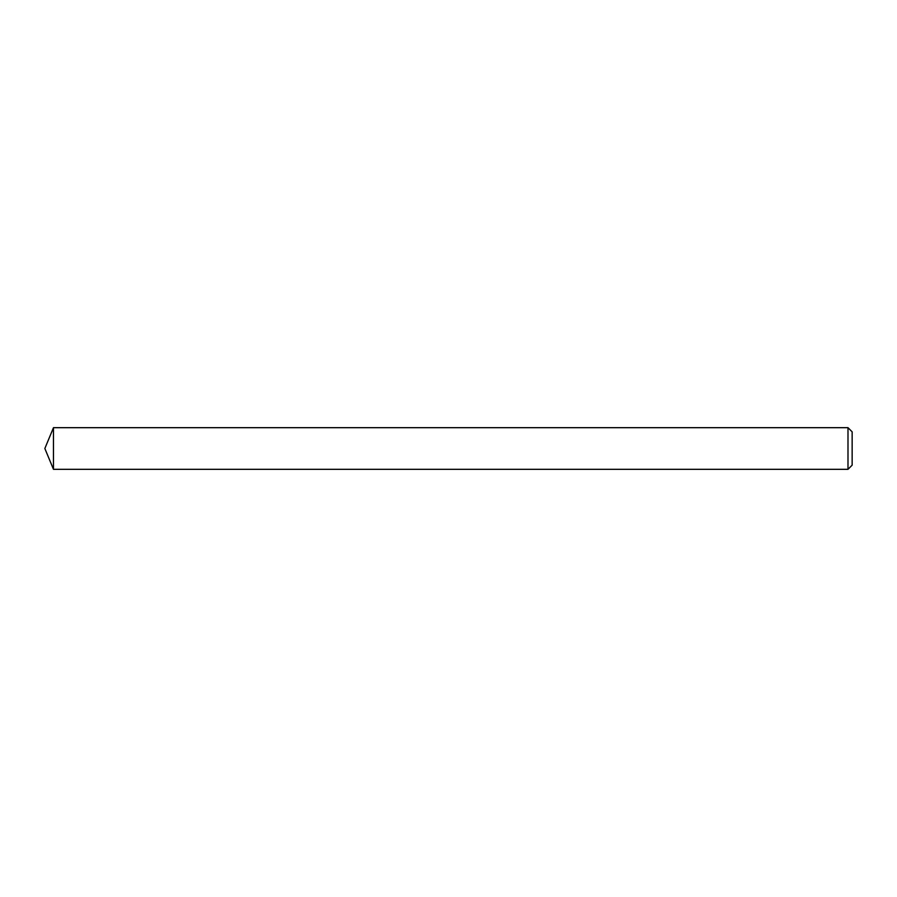 <?xml version="1.0" encoding="UTF-8"?>
<svg xmlns="http://www.w3.org/2000/svg" width="897" height="897" viewBox="0 0 897 897"><rect width="100%" height="100%" fill="white"/><g stroke="black" fill="none" stroke-linecap="round" stroke-linejoin="round"><path stroke-width="0.67" stroke-dasharray="4.49 3.36" d="M852.15 465.162L852.15 431.838M53.472 469.322L53.472 427.678M847.99 427.678L847.99 469.322"/><path stroke-width="1.35" d="M852.15 431.838L852.15 465.162L847.99 469.322L847.99 427.678L852.15 431.838M53.472 469.322L44.85 448.5L53.472 427.678L53.472 469.322L847.99 469.322M53.472 427.678L847.99 427.678"/></g></svg>
